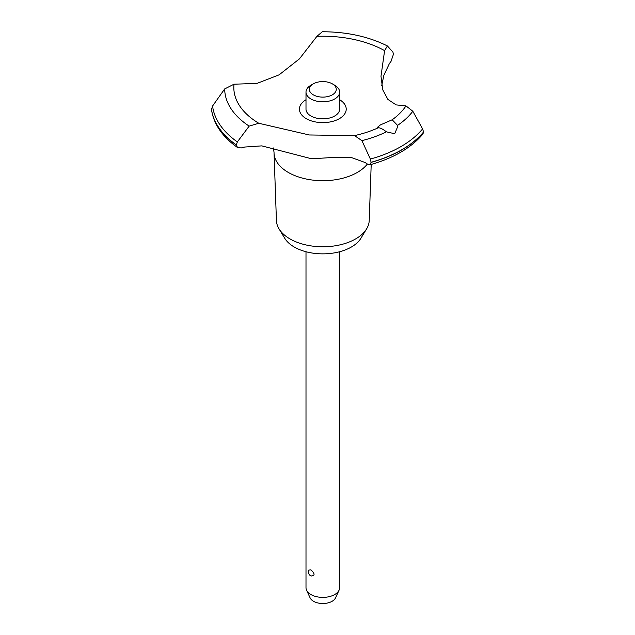 <?xml version="1.0" encoding="UTF-8"?>
<svg xmlns="http://www.w3.org/2000/svg" width="635" height="635" viewBox="0 0 635 635"><rect width="100%" height="100%" fill="white"/><g stroke="black" fill="none" stroke-linecap="round" stroke-linejoin="round"><path stroke-width="0.95" d="M371.197 164.449L369.221 220.528A46.411 26.797 180 0 1 366.633 228.814A46.411 26.797 180 0 1 290.005 238.927A46.411 26.797 180 0 1 279.003 228.814A46.411 26.797 180 0 1 276.423 220.528L274.042 153.106A48.784 28.17 180 0 1 274.034 152.535L273.487 147.963M366.633 228.814L360.934 238.236A40.378 23.312 180 0 1 294.267 247.031A40.378 23.312 180 0 1 284.702 238.236L279.003 228.814M367.363 164.02A48.784 28.17 180 0 1 357.315 172.45A48.784 28.17 180 0 1 288.322 172.45A48.784 28.17 180 0 1 274.042 153.106M316.928 36.33A88.995 51.379 180 0 1 384.604 50.617L387.421 45.95C368.554 36.552 346.853 31.821 322.326 31.75L316.928 36.33L299.395 58.904L279.114 74.835L256.937 83.423L234.021 84.201L224.687 88.916L212.566 106.029L211.479 109.609C213.741 124.222 222.425 136.866 237.538 147.526L236.299 145.026L237.347 141.923L249.166 126.119L258.77 123.261L309.269 134.969L354.52 135.604L361.91 140.645L370.372 159.06L371.094 162.393L369.816 164.83L367.673 164.235A105.981 61.19 0 0 0 365.157 162.544L350.766 157.297L335.129 157.329L311.674 158.798L261.803 145.875L244.753 147.034A105.981 61.19 0 0 0 241.237 147.939L237.538 147.526M387.421 45.95L392.914 52.102L393.47 54.173L390.993 61.476A105.981 61.19 0 0 0 389.422 63.508L383.834 75.422L381.746 85.527M369.816 164.83C393.271 158.313 410.972 148.058 422.91 134.064L423.553 132.001A111.704 64.492 180 0 1 401.804 149.733A111.704 64.492 180 0 1 371.094 162.282M423.553 132.104A111.704 64.492 180 0 1 401.804 149.836A111.704 64.492 180 0 1 371.094 162.393M354.52 135.604A88.995 51.379 180 0 0 378.571 127.643L377.436 127.341L380.397 124.912L392.184 119.785L397.566 125.389L397.621 126.841L394.668 133.739L386.413 131.826C382.333 128.707 379.532 127.413 378 127.952M305.999 251.738L305.999 587.677A16.82 9.716 0 0 0 306.562 590.177A16.82 9.716 0 0 0 310.92 594.543A16.82 9.716 0 0 0 327.184 597.059A16.82 9.716 0 0 0 339.074 590.177A16.82 9.716 0 0 0 339.646 587.677L339.646 251.738M308.443 570.167L310.92 569.817C315.087 573.818 315.087 575.866 310.92 575.961L311.198 576.104A5.048 5.048 0 0 1 308.443 570.167M339.074 590.177L335.526 597.876A13.152 7.588 180 0 1 326.231 603.25A13.152 7.588 180 0 1 313.523 601.289A13.152 7.588 180 0 1 310.11 597.876L306.562 590.177M332.335 83.852A13.462 7.771 0 0 0 313.301 83.852A13.462 7.771 0 0 0 313.301 94.837A13.462 7.771 0 0 0 332.335 94.837A13.462 7.771 0 0 0 332.335 83.852L334.716 85.225L332.335 83.852M334.716 85.225L334.716 85.225A16.82 9.716 180 0 1 339.646 92.091A16.82 9.716 180 0 1 329.255 101.068A16.82 9.716 180 0 1 310.92 98.957A16.82 9.716 180 0 1 305.999 92.091A16.82 9.716 180 0 1 310.92 85.225L313.301 83.852M339.646 92.091L339.646 109.125A16.82 9.716 180 0 1 329.255 118.094A16.82 9.716 180 0 1 310.92 115.991A16.82 9.716 180 0 1 305.999 109.125L305.999 92.091M423.553 132.001L422.6 128.905L412.829 111.244L405.971 105.902L396.153 104.902L387.882 99.409L382.754 89.805L380.992 76.271L384.604 50.617M258.77 123.261A88.995 51.379 180 0 1 234.021 84.201M405.971 105.902A88.995 51.379 180 0 1 392.184 119.785M339.646 99.735A23.4 13.51 180 0 1 339.36 118.674A23.4 13.51 180 0 1 306.419 118.753A23.4 13.51 180 0 1 305.999 99.735M236.299 145.026A111.704 64.492 180 0 1 211.447 109.196M236.299 144.915A111.704 64.492 180 0 1 211.447 109.093M386.413 131.834A98.131 56.658 180 0 1 361.91 140.645M422.6 128.905A110.538 63.818 180 0 1 400.979 146.574A110.538 63.818 180 0 1 370.372 159.06M412.829 111.244A98.131 56.658 180 0 1 397.566 125.389M237.347 141.923A110.538 63.818 180 0 1 212.566 106.029M249.166 126.119A98.131 56.658 180 0 1 224.687 88.916"/></g></svg>
